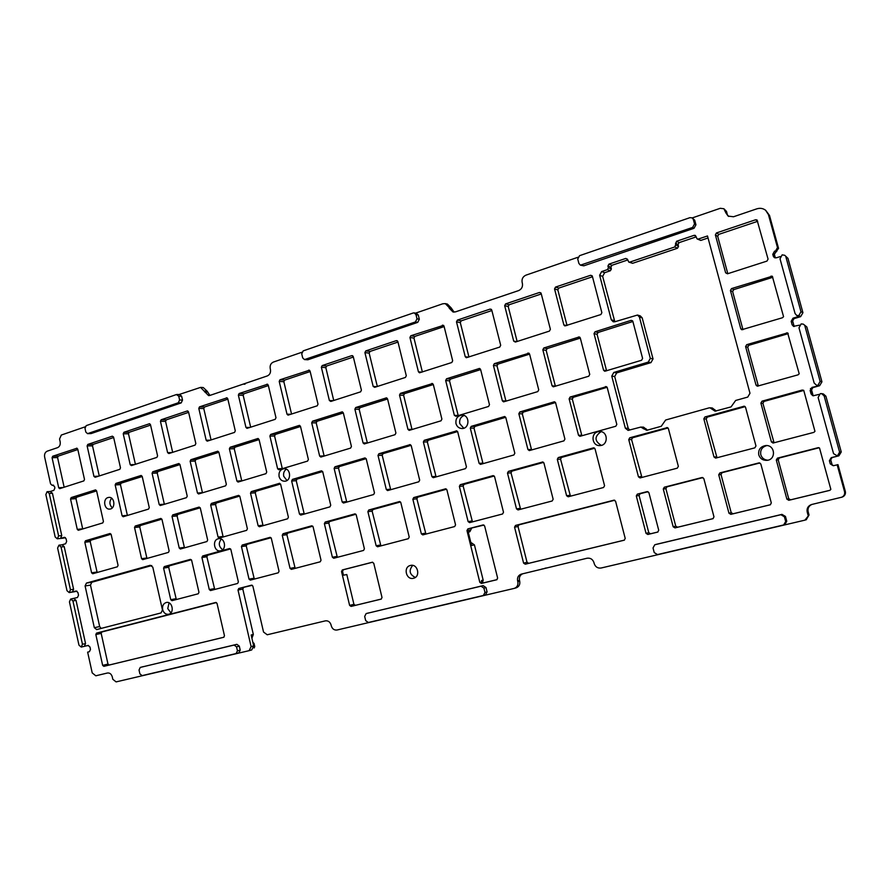 <?xml version="1.0" encoding="UTF-8"?>
<svg xmlns="http://www.w3.org/2000/svg" width="890" height="890" viewBox="0 0 890 890"><rect width="100%" height="100%" fill="white"/><g stroke="black" fill="none" stroke-linecap="round" stroke-linejoin="round"><path stroke-width="1.33" d="M152.791 567.153L150.277 565.284L86.43 583.084L85.095 585.954L94.318 627.673L96.654 629.575L161.046 612.932L162.47 609.995L152.791 567.153M101.137 628.418L99.669 626.582L90.48 585.108L91.815 582.249L151.756 565.551M483.949 525.078L467.884 528.894L466.972 530.574L479.821 582.36L481.423 583.417L496.709 579.768L497.632 578.088L484.638 525.99L483.259 524.922M467.884 528.894L483.036 524.955M468.251 532.142L469.831 531.731L471.622 528.282M482.514 582.761L483.17 580.113L481.501 580.547L481.824 581.826L479.821 582.36M483.17 580.113L474.426 544.891L471.389 542.789M474.426 544.891L471.555 545.448L467.862 530.54L470.743 530.062M516.155 587.845L516.256 587.812C519.093 586.644 520.238 584.43 519.704 581.17L517.824 581.693C518.358 584.964 517.201 587.189 514.353 588.368L337.043 630.009C334.228 630.343 332.304 628.963 331.291 625.881L331.069 624.969C330.057 621.888 328.143 620.519 325.351 620.864L267.234 634.77L263.54 632.045L252.871 586.154L251.636 585.153M252.282 585.308L238.765 588.49L251.514 585.175M251.915 638.241L253.327 634.448L242.803 589.091L243.56 587.578M238.765 588.49L237.997 590.014L251.102 646.607L249.133 650.657L116.089 681.896L112.808 679.27L112.285 676.878C111.406 674.042 109.793 672.751 107.434 673.007L95.809 675.799L92.215 672.907L87.643 652.136L89.412 651.691L90.48 649.433L89.946 646.974L88.066 645.45L81.235 647.075L78.965 645.161L69.442 601.863L70.666 599.048L77.463 597.502L78.52 595.221L77.931 592.529L76.162 591.027L69.198 592.584L66.995 590.715L57.605 548.029L58.963 545.158L62.111 544.814L64.202 546.649L61.054 547.005L70.455 589.747L73.592 589.247L64.202 546.649M253.327 634.448L251.158 634.993L253.683 645.918L251.102 646.607M629.619 430.081L628.207 428.257L614.701 376.526L616.726 372.888L650.957 362.619L653.026 358.926L642.191 317.852L640.277 315.883L637.485 315.049L639.409 317.04L650.312 358.392L648.231 362.108L613.788 372.465L611.764 376.125L625.347 428.212L628.129 430.393L640.756 427.089L646.741 430.315L661.259 426.288L665.642 420.013L708.963 407.909L709.998 407.809L715.048 411.18L731.057 406.897L735.663 400.455L747.745 397.074L749.981 393.269L707.494 235.961L698.327 239.043L697.137 238.943L695.335 235.427L694.133 235.327L696.024 236.417M517.824 581.693L517.613 580.881L519.504 580.347C518.97 577.298 519.994 575.118 522.586 573.816M811.914 504.419C808.765 505.921 807.508 508.357 808.131 511.705L809.032 515.021L804.927 520.149L601.128 568.009C597.724 568.443 595.41 566.975 594.209 563.604L593.953 562.614C592.729 559.243 590.437 557.785 587.055 558.23L521.217 574.15C518.28 575.296 517.079 577.543 517.613 580.881M808.109 515.343L807.208 512.017C806.574 508.502 807.942 506.032 811.291 504.597L842.285 497.065C844.799 495.953 845.823 494.095 845.344 491.469L837.98 464.658L833.296 465.737L830.259 463.89L829.391 460.72L830.236 460.62L832.106 457.538L838.892 455.825L841.25 451.964L825.898 396.184L823.35 393.947L821.715 393.636M845.344 491.469L844.554 491.692C845.033 494.328 844.009 496.197 841.484 497.321M844.554 491.692L837.156 464.78M832.106 457.538L831.271 457.627L829.391 460.72M831.271 457.627L838.892 455.825M813.56 395.805L812.003 394.148L811.057 390.677L810.134 390.499L811.09 393.981L813.16 395.772L819 394.415M810.134 390.499L811.991 387.384L819.612 385.726L821.948 381.832L806.841 326.953L803.336 324.16M817.387 385.448L818.733 385.526M799.476 325.173L793.491 326.341L792.111 324.783L791.165 321.334L793.001 318.186L799.665 316.184L800.622 316.662L802.925 312.724L787.962 258.356L784.735 255.285L787.962 258.356M797.596 315.872L799.665 316.184M780.252 256.565L776.425 257.8L774.267 257.533L773.31 256.22L772.776 254.284L773.833 255.007L778.539 248.332L769.505 215.458L765.712 210.34M775.646 251.848L774.589 251.114L772.776 254.284M774.589 251.114L776.725 251.492M778.539 248.332L777.493 247.587L775.68 250.769M777.493 247.587L768.426 214.59L769.505 215.458M728.732 216.459L725.928 212.966L728.142 216.103L733.527 216.76L756.8 208.85C760.082 207.837 763.008 208.305 765.589 210.24L768.426 214.59M725.928 212.966L723.904 208.749L720.266 208.293L692.275 217.917M449.038 307.417L445.289 303.612L447.392 304.08L451.141 307.862L449.038 307.417L449.239 308.196L453.066 312.023L455.535 311.856L518.581 290.607C521.651 289.205 522.92 286.791 522.385 283.365L522.141 282.408C521.607 278.993 522.875 276.567 525.957 275.155L577.877 257.288M445.289 303.612L442.775 303.779L415.53 313.158M209.907 395.416L208.583 395.616L200.573 387.395L203.287 387.551L207.159 391.211L209.918 395.416L267.3 375.936C269.848 374.734 270.894 372.576 270.427 369.45L270.226 368.571C269.759 365.445 270.805 363.276 273.363 362.074L301.832 352.273M200.573 387.395L178.946 394.57M53.311 485.128L52.11 485.306L50.563 483.871L44.633 456.993C44.233 454.123 45.101 452.187 47.226 451.163L57.55 447.659C59.697 446.635 60.565 444.677 60.164 441.796L59.552 439.015L61.321 435.043L85.062 426.866M52.688 485.161L54.546 486.541L54.88 488.043L53.834 490.357L50.307 491.491M50.229 491.525L52.443 493.282L61.766 535.591L60.553 538.428L57.249 538.795L55.169 536.959L45.857 494.562L47.048 491.703L50.485 491.48M62 544.825L65.604 543.745L66.661 541.443L66.071 538.761L64.414 537.293L60.553 538.428M59.118 545.147L62.111 544.814M73.592 589.247L72.368 592.061M70.744 599.037L73.826 598.514L76.039 600.383L72.924 600.917L82.459 644.271L85.562 643.592L76.039 600.383M85.562 643.592L84.339 646.396M140.253 667.422L234.115 645.05L236.529 646.863L237.452 650.846L236.084 653.56L142.133 675.621L139.886 673.852L139.029 670.014L140.253 667.422L236.885 644.327L239.299 646.129L240.211 650.101L238.909 652.793L236.195 653.527M414.262 312.902L416.576 313.358L418.289 315.071L419.324 319.243L417.744 322.358L307.862 359.771L304.48 359.593L415.43 321.946L417.021 318.809L415.975 314.615L414.262 312.902L413.205 312.991L303.178 350.882L301.732 353.864L302.689 357.891L304.48 359.593M656.241 544.357L781.943 514.375L785.458 516.434L786.749 521.206L784.935 524.51M368.638 612.921L366.135 613.577L364.678 616.436L365.679 620.608L368.349 622.499L483.315 595.488L484.983 592.473L483.904 588.123L481.012 586.187L366.202 613.566L483.114 585.62L485.996 587.545L487.075 591.883L485.54 594.854L483.526 595.432M788.84 500.291L786.882 499.157L776.303 460.041L777.437 458.139L818.021 447.715L819.534 448.059L830.848 489.367L829.78 490.368L788.84 500.291L790.665 499.813L788.718 498.689L778.205 459.852L779.34 457.972L819.056 447.77M814.962 431.339L813.827 432.384L773.01 443.042L771.396 441.907L760.883 403.092L762.007 401.179L802.235 390.043L803.737 390.365L814.962 431.339M799.198 373.778L798.074 374.835L757.268 386.193L756.022 385.092L745.598 346.588L746.71 344.664L787.628 332.871L799.198 373.778M238.375 581.938L237.608 583.462L210.541 590.56L209.284 589.581L201.919 557.496L202.664 555.983L229.631 548.518L230.855 549.497L238.375 581.938M190.137 461.231L190.872 459.696L217.794 451.208L218.862 452.153L226.338 484.293L225.582 485.84L198.57 493.972L197.458 493.027L190.137 461.231L195.155 461.076L195.878 459.551L218.895 452.276M70.544 499.023L71.2 497.566L95.564 489.878L96.576 490.802L103.429 521.462L102.739 522.931L78.309 530.284L77.263 529.372L70.544 499.023L75.984 498.667L76.64 497.21L96.598 490.913M131.453 465.581L130.218 464.702L123.232 433.786L123.921 432.284L149.487 423.729L150.466 424.641L157.586 455.88L156.874 457.404L131.453 465.581M162.648 609.617C162.136 605.856 163.359 603.487 166.319 602.486C172.426 600.961 174.774 613.243 168.566 614.267C165.662 614.534 163.693 612.988 162.648 609.617M115.166 484.928L115.856 483.437L141.143 475.46L142.189 476.384L149.264 507.6L148.552 509.091L123.176 516.745L122.108 515.811L115.166 484.928L120.45 484.638L121.14 483.159L142.211 476.506M169.133 550.91L168.421 552.401L142.712 559.643L141.577 558.697L134.535 527.503L135.236 526.023L160.856 518.436L161.969 519.382L169.133 550.91M198.96 592.295L198.225 593.786L171.981 600.672L170.758 599.693L163.582 568.087L164.305 566.596L190.449 559.365L191.639 560.333L198.96 592.295M187.212 496.119L186.477 497.655L160.3 505.531L159.21 504.586L152.079 473.257L152.791 471.745L178.879 463.523L179.936 464.458L187.212 496.119M215.725 602.474L217.038 603.442L224.48 635.794L223.735 637.285L103.863 666.343L102.662 665.386L95.831 634.526L96.509 633.102L215.814 602.452M172.015 516.411L172.738 514.898L199.16 507.078L200.294 508.034L207.659 540.03L206.914 541.543L180.403 549.019L179.235 548.051L172.015 516.411L177.088 515.933L177.811 514.431L200.217 507.801M87.12 445.912L87.799 444.433L112.329 436.178L113.553 437.034L120.495 467.84L119.805 469.33L95.141 477.274L93.939 476.395L87.12 445.912L92.516 445.857L93.194 444.377L113.653 437.513M84.817 542.232L85.485 540.775L110.06 533.499L111.139 534.434L118.059 565.339L117.369 566.797L92.705 573.75L91.603 572.815L84.817 542.232L90.213 541.621L90.88 540.186L111.072 534.2M459.374 486.374L460.275 484.683L493.182 475.605L494.573 476.651L503.506 512.284L502.572 513.986L469.586 522.63L468.107 521.585L459.374 486.374L463.145 486.04L464.046 484.36L494.228 476.017M470.287 428.101L471.199 426.377L504.563 416.542L505.809 417.588L514.821 453.244L513.875 454.979L480.455 464.38L479.098 463.334L470.287 428.101L474.014 428.146L474.926 426.432L505.709 417.31M279.082 476.528C278.57 472.112 280.205 469.497 283.988 468.696C290.885 468.018 291.653 481.067 284.722 481.223C281.896 481.19 280.016 479.621 279.082 476.528M308.385 459.485L307.573 461.098L278.781 469.753L277.624 468.785L269.892 436.033L270.671 434.431L299.385 425.398L300.486 426.366L308.385 459.485M247.387 528.805L246.619 530.351L219.263 538.061L218.072 537.082L210.652 504.975L211.397 503.428L238.665 495.363L239.822 496.331L247.387 528.805M455.925 416.309L488.554 406.463L489.478 404.716L480.6 369.461L479.499 368.46L446.569 378.773L445.668 380.497L454.356 415.341L455.925 416.309M455.98 423.596C455.457 418.578 457.505 415.752 462.132 415.096C470.009 414.963 469.775 428.869 461.91 428.524C458.917 428.312 456.937 426.677 455.98 423.596M229.386 448.827L230.154 447.258L257.944 438.503L259.035 439.471L266.711 472.078L265.932 473.669L238.053 482.057L236.918 481.09L229.386 448.827L234.248 448.749L235.005 447.192L259.057 439.593M758.769 454.879C758.102 449.684 760.405 446.58 765.667 445.556C775.112 444.622 776.458 459.641 766.991 460.353C762.864 460.497 760.127 458.673 758.769 454.879M354.887 409.178L355.733 407.52L386.427 397.875L387.539 398.865L395.905 433.018L395.049 434.687L364.266 443.943L363.076 442.942L354.887 409.178L359.193 409.344L360.027 407.687L387.573 398.987M456.125 430.849L457.694 431.828L466.438 466.916L465.526 468.618L433.252 477.696L431.928 476.662L423.373 441.985L424.252 440.305L456.815 430.849M321.023 560.222L320.211 561.801L291.364 569.366L290.04 568.365L282.252 535.302L283.042 533.733L311.8 525.79L313.08 526.791L321.023 560.222M399.287 501.56L400.8 502.561L409.211 537.048L408.343 538.695L377.538 546.772L376.136 545.748L367.893 511.65L368.738 510.014L399.655 501.526M291.642 480.989L292.443 479.399L321.535 470.799L322.725 471.789L330.735 505.253L329.912 506.866L300.742 515.076L299.485 514.086L291.642 480.989L296.236 480.711L297.026 479.12L322.647 471.533M354.754 513.886L356.223 514.876L364.399 548.83L363.554 550.443L333.75 558.253L332.382 557.24L324.383 523.665L325.195 522.063L355.077 513.853M269.937 537.36L271.317 538.328L279.037 571.247L278.259 572.804L250.324 580.124L249.022 579.134L241.457 546.571L242.225 545.036L270.204 537.326M624.19 540.208L525.245 564.193L523.598 563.125L514.553 527.158L515.499 525.445L614.1 500.136M624.224 540.197L625.214 538.439L615.58 501.248L613.833 500.18M713.98 516.868L712.935 518.692L674.998 527.892L673.174 526.78L663.273 489.022L664.318 487.208L702.132 477.496L703.834 478.62L713.98 516.868M351.428 446.469L350.593 448.104L320.834 457.06L319.655 456.069L311.7 422.828L312.512 421.193L342.194 411.859L343.306 412.838L351.428 446.469M374.479 492.893L373.622 494.54L343.473 503.028L342.194 502.016L334.128 468.418L334.952 466.794L365.022 457.905L366.235 458.906L374.479 492.893M431.728 383.468L433.285 384.413L441.896 419.112L441.006 420.814L409.144 430.382L407.954 429.369L399.521 395.082L400.389 393.38L432.618 383.534M542.255 461.999L543.923 463.022L553.146 499.234L552.178 500.981L518.013 509.937L516.5 508.869L507.489 473.091L508.424 471.355L542.811 461.966M445.323 488.821L446.891 489.823L455.558 524.878L454.657 526.557L422.783 534.901L421.348 533.866L412.86 499.223L413.739 497.566L445.745 488.788M605.478 386.549L607.225 387.562L616.815 424.43L615.802 426.243L579.868 436.322L578.5 435.255L569.122 398.842L570.101 397.04L606.546 386.672M279.226 483.315L280.617 484.26L288.393 517.212L287.603 518.792L259.357 526.747L258.133 525.768L250.513 493.171L251.28 491.603L279.66 483.292M631.066 320.378L632.846 321.357L642.602 358.414L641.568 360.272L604.722 371.264L603.565 370.218L594.031 333.617L595.032 331.781L631.066 320.378L632.556 320.801M604.566 485.729L603.553 487.509L568.154 496.787L566.596 495.708L557.307 459.329L558.275 457.56L593.63 447.815L595.054 448.905L604.566 485.729M409.678 444.622L411.202 445.59L419.68 480.122L418.801 481.79L387.617 490.568L386.316 489.556L378.005 455.424L378.862 453.767L410.279 444.611M564.916 439.093L563.937 440.861L529.294 450.596L527.937 449.539L518.848 413.728L519.793 411.97L554.381 401.791L555.616 402.836L564.916 439.093M527.904 353.03L529.561 353.986L538.728 389.831L537.76 391.611L503.562 401.857L502.361 400.823L493.416 365.412L494.339 363.643L529.049 353.208M542.833 349.792L543.801 347.99L579.245 336.954L580.28 337.966L589.736 374.401L588.735 376.225L553.257 386.827L552.067 385.793L542.833 349.792L546.182 350.371L547.139 348.58L580.313 338.1M755.966 445.957L754.842 447.848L715.605 458.105L713.991 456.982L703.834 418.856L704.913 416.976L744.196 406.207L745.553 407.331L755.966 445.957M666.588 427.589L668.401 428.635L678.347 466.349L677.29 468.173L640.044 477.93L638.453 476.829L628.74 439.593L629.764 437.78L667.433 427.601M718.731 474.793L719.821 472.946L759.114 462.867L760.828 464.002L771.319 502.939L770.251 504.797L730.857 514.342L728.966 513.23L718.731 474.793L721.011 474.515L722.102 472.668L759.893 462.967M658.734 530.295L657.688 532.087L647.831 534.478L646.04 533.377L636.294 495.941L637.329 494.139L647.252 491.603L648.91 492.704L658.734 530.295M308.63 370.14L310.054 371.041L318.008 404.182L317.196 405.818L288.06 415.141L286.992 414.173L279.204 381.398L279.994 379.774L309.453 370.218M364.911 352.607L365.757 350.916L396.339 340.636L397.852 341.549L406.285 375.736L405.417 377.438L374.657 387.328L373.166 386.405L364.911 352.607L369.172 353.13L370.018 351.45L397.986 342.06M321.357 367.236L322.18 365.579L351.761 355.633L353.23 356.534L361.418 390.187L360.572 391.856L330.813 401.435L329.378 400.511L321.357 367.236L325.829 367.659L326.641 366.012L353.352 357.046M490.112 309.086L491.736 310.009L500.692 345.309L499.746 347.078L466.316 357.724L465.248 356.723L456.492 321.846L457.393 320.089L490.112 309.086L491.369 309.375M504.663 305.671L505.609 303.879L539.485 292.476L541.153 293.411L550.387 329.289L549.419 331.102L515.332 342.06L513.697 341.115L504.663 305.671L508.223 306.527L509.158 304.747L541.298 293.956M226.416 397.797L227.751 398.676L235.283 430.849L234.515 432.418L207.214 441.162L206.168 440.227L198.793 408.41L199.538 406.841L227.095 397.83M266.867 384.191L268.246 385.081L275.978 417.722L275.199 419.335L247.008 428.357L245.94 427.411L238.364 395.116L239.132 393.525L267.612 384.235M160.434 421.293L161.157 419.757L187.223 410.98L188.513 411.859L195.833 443.554L195.099 445.111L168.889 453.544L167.609 452.654L160.434 421.293L165.562 421.37L166.285 419.846L188.624 412.348M442.43 325.128L443.999 326.051L452.676 360.773L451.775 362.519L419.513 372.799L418.434 371.82L409.934 337.488L410.813 335.764L443.554 325.339M590.615 275.277L592.34 276.212L601.874 312.69L600.872 314.548L564.861 325.94L563.86 324.95L554.548 288.916L555.527 287.081L590.615 275.277L592.184 275.833M372.265 562.246L373.755 563.259L382.01 597.513L381.165 599.126L351.072 606.413L349.614 605.389L341.526 571.525L342.361 569.934L372.398 562.224M783.556 316.673L782.444 317.752L741.715 329.745L740.769 328.733L730.423 290.518L731.524 288.582L772.309 276.2L783.556 316.673M727.519 273.786L725.628 272.807L715.371 234.893L716.461 232.935L755.621 219.763L757.034 219.964L768.07 259.135L766.946 261.104L727.519 273.786L725.628 272.807M76.54 448.215L77.73 449.072L84.494 479.443L83.827 480.911L59.697 488.655L58.707 487.753L52.076 457.694L52.721 456.236L77.018 448.215M176.988 394.47L179.902 394.615L181.638 396.25L182.517 400.088L181.204 402.892L91.08 433.575L87.52 433.653L178.289 402.781L179.613 399.977L178.723 396.128L176.398 394.559L86.197 425.631L84.984 428.324L85.818 432.039L87.52 433.653M692.209 217.872L694.712 220.231L695.947 224.803L694.011 228.296L583.807 265.821L580.402 265.153L692.598 227.451L694.545 223.935L693.299 219.352L692.209 217.872L689.95 217.661L579.546 255.686L577.744 259.046L578.901 263.473L580.402 265.153M108.002 497.566L108.869 497.399C114.866 496.665 115.789 508.858 109.748 509.08C104.23 509.859 102.584 498.945 108.002 497.566M218.128 538.806L218.729 538.673C225.192 537.504 226.894 550.142 220.353 550.81C214.19 552.034 211.998 540.208 218.128 538.806M597.891 431.761L599.649 431.517C608.259 431.116 608.504 445.612 599.882 445.579C592.106 446.224 590.281 433.53 597.891 431.761M410.379 565.473L410.546 565.428C417.844 563.504 420.87 576.842 413.45 578.277C406.163 580.336 402.97 567.008 410.379 565.473M637.485 315.049L614.801 321.768L613.266 321.813L611.297 319.822L599.638 275.299L601.651 271.561L607.381 269.637L608.404 267.801L607.937 265.999L610.907 267.167L611.919 265.298L608.949 264.13L607.937 265.999M608.949 264.13L625.748 258.445L627.45 259.168M696.158 236.885L679.103 242.636L676.545 241.268L674.898 246.919L629.775 262.105L628.785 262.083L627.528 259.391L625.748 258.445M676.545 241.268L694.133 235.327M716.183 411.035L712.334 407.998L710.098 407.809M774.055 253.183L775.346 257.911M792.378 319.955L794.169 326.53M811.28 388.852L813.126 395.605M830.459 458.784L832.239 465.259M675.477 243.192L678.047 244.55L679.103 242.636M678.047 244.55L678.536 246.374L677.468 248.243L632.612 263.307L628.785 262.083M627.684 259.98L611.919 265.298M610.907 267.167L611.374 268.958L610.362 270.771L604.655 272.685L602.652 276.389L614.845 321.757M647.386 430.137L643.526 427.144L640.756 427.089M697.137 238.943L700.753 240.434L708.04 237.986M830.014 490.279L790.665 499.813M64.147 487.242L57.583 457.56L58.239 456.114L77.831 449.528M803.759 390.432L764.02 401.423L762.897 403.315L774.089 442.797M788.206 333.65L748.813 345.309L747.711 347.222L758.369 386.038M772.776 277.302L733.738 289.628L732.637 291.553L742.972 329.667M472.468 521.885L463.145 486.04M483.036 463.679L474.014 428.146M223.179 536.959L215.58 504.552L216.315 503.028L239.744 496.086M241.78 480.956L234.248 448.749M766.824 445.579C762.096 446.936 760.093 449.984 760.794 454.734C761.907 458.05 764.243 459.874 767.803 460.208M367.381 443.042L359.193 409.344M436.089 476.918L427.345 441.941L428.224 440.272L457.605 431.561M295.168 568.365L286.88 534.69L287.67 533.132L312.779 526.19M380.909 545.893L372.131 511.16L372.966 509.547L400.478 501.938M304.258 514.097L296.236 480.711M337.343 557.307L328.81 523.12L329.623 521.529L355.911 514.264M254.317 579.078L246.252 545.904L247.008 544.369L271.016 537.738M624.457 540.108L528.671 563.337L527.025 562.269L518.036 526.546L518.981 524.844L614.734 500.247M713.179 518.603L677.557 527.236L675.744 526.135L665.898 488.643L666.944 486.841L702.933 477.596M343.329 412.96L317.007 421.282L316.206 422.895L324.16 456.08M346.777 502.105L338.523 468.207L339.335 466.594L366.146 458.65M412.037 429.559L403.615 395.327L404.472 393.647L433.319 384.536M520.617 509.258L511.016 472.835L511.95 471.122L543.567 462.377M425.921 534.089L416.876 498.812L417.755 497.165L446.558 489.2M581.904 435.8L572.315 399.087L573.294 397.296L607.125 387.284M263.084 525.712L255.274 492.815L256.042 491.258L280.528 484.004M606.602 370.83L597.079 334.306L598.08 332.482L632.879 321.49M286.357 469.186C284.055 470.821 283.176 473.191 283.721 476.272L286.958 480.489M282.319 468.719L274.576 436.033L275.355 434.442L300.52 426.488M570.457 496.186L560.555 459.162L561.523 457.416L594.687 448.237M390.699 489.723L382.199 455.291L383.045 453.644L411.102 445.334M531.608 449.984L522.308 413.861L523.253 412.115L555.516 402.558M505.976 401.201L497.021 365.868L497.944 364.121L529.606 354.12M458.216 415.619L449.528 380.853L450.418 379.129L480.633 369.595M464.068 415.485C460.597 416.976 459.162 419.702 459.785 423.673L463.746 428.224M555.404 386.282L546.182 350.371M745.153 406.641L707.283 417.11L706.204 418.968L717.029 457.76M641.935 477.452L631.577 439.56L632.601 437.758L668.023 427.968M770.495 504.708L733.06 513.775L731.191 512.662L721.011 474.515M648.042 491.692L640.11 493.728L639.087 495.519L648.777 532.687L650.546 533.778L657.966 531.986M291.553 414.072L283.854 381.732L284.633 380.108L310.176 371.542M377.327 386.471L369.172 353.13M333.739 400.489L325.829 367.659M468.941 356.99L460.297 322.592L461.198 320.845L491.87 310.543M517.135 341.482L508.223 306.527M211.064 439.972L203.777 408.566L204.511 407.008L227.873 399.165M250.68 427.222L243.192 395.36L243.949 393.769L268.368 385.57M422.372 371.976L413.972 338.111L414.851 336.398L444.121 326.574M567.019 325.44L557.83 289.895L558.798 288.082L592.484 276.768M97.166 572.504L90.213 541.621M82.714 528.971L75.984 498.667M169.056 602.875L167.754 608.593L170.913 612.865M127.403 515.477L120.45 484.638M161.891 519.148L140.453 525.5L139.752 526.969L146.961 558.453M176.331 599.526L168.688 567.308L169.4 565.829L191.361 559.754M164.372 504.319L157.241 473.035L157.942 471.533L179.969 464.58M184.486 547.873L177.088 515.933M135.413 464.313L128.494 433.797L129.184 432.295L150.566 425.12M99.257 475.95L92.516 445.857M230.566 548.919L207.615 555.26L206.869 556.773L214.724 589.458M172.66 452.32L165.562 421.37M202.475 492.815L195.155 461.076M757.713 221.31L718.775 234.382L717.685 236.317L727.809 273.697M223.935 637.207L109.17 665.03L107.979 664.073L101.182 633.402L101.849 631.978L216.404 602.563M111.617 498.233C109.136 501.637 109.37 504.841 112.307 507.856M221.298 539.106C218.261 543.111 218.718 546.649 222.667 549.72M601.24 431.706L600.917 431.784C594.298 436.545 594.431 441.073 601.306 445.367M249.2 650.635L251.725 649.945L253.683 645.918M254.117 647.998L254.751 646.54L254.028 643.403L252.871 642.38M497.032 579.635L483.415 582.894L481.824 581.826M544.613 568.387L546.215 567.953M381.387 599.037L355.377 605.345L353.931 604.321L346.8 574.528L343.451 575.207L342.528 571.324L343.351 569.745L372.632 562.213M412.693 565.406C408.61 570.49 409.489 574.495 415.319 577.432M608.404 267.801L611.374 268.958M675.977 245.039L678.536 246.374M802.925 312.724L800.967 311.723L798.842 315.616L796.661 315.416L795.059 313.502L780.018 258.79L782.132 254.863L784.735 255.285M798.842 315.616L799.854 316.128M800.967 311.723L785.892 256.899M821.948 381.832L820.135 381.387L817.977 385.259L816.597 385.27L814.161 383.045L798.986 327.82L801.122 323.927L803.236 324.116L806.841 326.953M811.057 390.677L812.904 387.573L819.612 385.726M810.456 388.507L812.381 395.527M793.969 326.497L792.111 324.783M820.135 381.387L804.916 326.051M817.977 385.259L818.922 385.47M841.25 451.964L839.593 452.109L837.412 455.947L838.269 455.858M839.593 452.109L824.118 395.861L825.898 396.184M837.412 455.947L833.552 453.644L818.121 397.496L820.28 393.636L821.559 393.603L824.118 395.861M791.165 321.334L792.156 321.791L793.98 318.653L800.622 316.662M63.09 538.15L60.665 538.405M57.405 538.761L58.607 535.913L61.766 535.591M65.348 537.571L63.646 538.083M58.607 535.913L49.262 493.472L47.304 491.669M76.929 591.149L72.479 592.039M88.499 645.439L87.376 645.717M81.235 647.075L82.459 644.271M72.924 600.917L70.699 599.037M69.242 592.573L70.455 589.747M61.054 547.005L58.963 545.158M723.904 208.749L726.507 211.442L727.152 213.834M726.507 211.442L725.283 210.563M806.251 519.693L809.032 515.021M451.141 307.862L454.089 312.112M833.652 465.648L830.259 463.89M243.237 384.102L244.984 384.213M519.704 581.17L519.504 580.347M542.5 568.888L540.53 569.522M774.823 257.8L773.31 256.22M785.692 521.573L783.623 524.955L657.488 554.581L654.228 552.568L653.026 547.962L654.773 544.769L780.864 514.709L784.39 516.767L785.692 521.573L786.749 521.206M91.815 582.249L86.43 583.084M466.972 530.574L470.71 529.951M237.997 590.014L242.803 589.091M712.501 409.489L714.826 409.667M646.096 428.791L643.348 428.757M254.751 646.54L253.795 646.897M253.149 643.615L254.028 643.403M481.423 583.417L483.415 582.894M700.753 240.434L698.327 239.043M793.98 318.653L793.001 318.186M812.904 387.573L811.991 387.384M49.262 493.472L52.443 493.282M53.522 485.195L52.421 485.25M101.849 631.978L96.509 633.102M525.245 564.193L528.671 563.337M103.863 666.343L109.17 665.03M539.485 292.476L540.886 292.877M52.076 457.694L57.583 457.56M63.346 487.498L58.707 487.753M755.621 219.763L757.679 221.321M718.775 234.382L716.461 232.935M715.371 234.893L717.685 236.317M202.442 492.682L197.458 493.027M195.878 459.551L190.872 459.696M171.915 452.565L167.609 452.654M166.285 419.846L161.157 419.757M187.223 410.98L187.835 411.002M207.615 555.26L202.664 555.983M201.919 557.496L206.869 556.773M214.212 588.657L209.284 589.581M98.467 476.195L93.939 476.395M93.194 444.377L87.799 444.433M134.646 464.558L130.218 464.702M123.232 433.786L128.494 433.797M129.184 432.295L123.921 432.284M149.209 423.774L149.765 423.785M184.274 547.394L179.235 548.051M177.811 514.431L172.738 514.898M164.339 504.185L159.21 504.586M152.079 473.257L157.241 473.035M157.942 471.533L152.791 471.745M175.831 598.736L170.758 599.693M163.582 568.087L168.688 567.308M169.4 565.829L164.305 566.596M140.453 525.5L135.236 526.023M146.761 557.986L141.577 558.697M134.535 527.503L139.752 526.969M127.37 515.343L122.108 515.811M121.14 483.159L115.856 483.437M95.831 634.526L101.182 633.402M107.979 664.073L102.662 665.386M82.681 528.838L77.263 529.372M76.64 497.21L71.2 497.566M96.966 572.036L91.603 572.815M90.88 540.186L85.485 540.775M99.669 626.582L94.318 627.673M85.095 585.954L90.48 585.108M341.526 571.525L342.528 571.324M353.931 604.321L349.614 605.389M468.218 531.998L469.831 531.731M343.351 569.745L342.361 569.934M351.072 606.413L355.377 605.345M607.381 269.637L610.362 270.771M604.655 272.685L601.651 271.561M599.638 275.299L602.652 276.389M614.245 320.611L611.297 319.822M639.409 317.04L642.191 317.852M653.026 358.926L650.312 358.392M648.231 362.108L650.957 362.619M616.726 372.888L613.788 372.465M611.764 376.125L614.701 376.526M628.207 428.257L625.347 428.212M674.898 246.919L677.468 248.243M632.612 263.307L629.775 262.105M566.585 325.573L563.86 324.95M554.548 288.916L557.83 289.895M558.798 288.082L555.527 287.081M421.804 372.154L418.434 371.82M409.934 337.488L413.972 338.111M414.851 336.398L410.813 335.764M249.99 427.445L245.94 427.411M238.364 395.116L243.192 395.36M243.949 393.769L239.132 393.525M210.352 440.194L206.168 440.227M198.793 408.41L203.777 408.566M204.511 407.008L199.538 406.841M516.645 341.638L513.697 341.115M509.158 304.747L505.609 303.879M468.418 357.157L465.248 356.723M456.492 321.846L460.297 322.592M461.198 320.845L457.393 320.089M333.116 400.7L329.378 400.511M326.641 366.012L322.18 365.579M351.761 355.633L352.674 355.733M376.726 386.661L373.166 386.405M370.018 351.45L365.757 350.916M396.339 340.636L397.352 340.781M290.885 414.284L286.992 414.173M279.204 381.398L283.854 381.732M284.633 380.108L279.994 379.774M640.11 493.728L637.329 494.139M647.831 534.478L650.546 533.778M648.777 532.687L646.04 533.377M636.294 495.941L639.087 495.519M730.857 514.342L733.06 513.775M731.191 512.662L728.966 513.23M722.102 472.668L719.821 472.946M641.234 476.539L638.453 476.829M628.74 439.593L631.577 439.56M632.601 437.758L629.764 437.78M707.283 417.11L704.913 416.976M743.64 406.263L744.774 406.374M716.305 456.826L713.991 456.982M703.834 418.856L706.204 418.968M555.36 386.127L552.067 385.793M547.139 348.58L543.801 347.99M578.567 336.987L579.868 337.266M458.161 415.474L454.356 415.341M445.668 380.497L449.528 380.853M450.418 379.129L446.569 378.773M478.987 368.505L479.988 368.627M505.921 401.045L502.361 400.823M493.416 365.412L497.021 365.868M497.944 364.121L494.339 363.643M531.352 449.439L527.937 449.539M518.848 413.728L522.308 413.861M523.253 412.115L519.793 411.97M553.936 401.835L554.848 401.902M390.465 489.2L386.316 489.556M378.005 455.424L382.199 455.291M383.045 453.644L378.862 453.767M569.8 495.296L566.596 495.708M557.307 459.329L560.555 459.162M561.523 457.416L558.275 457.56M593.319 447.859L593.975 447.848M299.084 425.442L299.719 425.453M282.275 468.574L277.624 468.785M269.892 436.033L274.576 436.033M275.355 434.442L270.671 434.431M606.557 370.663L603.565 370.218M594.031 333.617L597.079 334.306M598.08 332.482L595.032 331.781M262.862 525.211L258.133 525.768M250.513 493.171L255.274 492.815M256.042 491.258L251.28 491.603M581.626 435.255L578.5 435.255M569.122 398.842L572.315 399.087M573.294 397.296L570.101 397.04M425.32 533.232L421.348 533.866M412.86 499.223L416.876 498.812M417.755 497.165L413.739 497.566M519.971 508.379L516.5 508.869M507.489 473.091L511.016 472.835M511.95 471.122L508.424 471.355M411.992 429.414L407.954 429.369M399.521 395.082L403.615 395.327M404.472 393.647L400.389 393.38M346.544 501.593L342.194 502.016M334.128 468.418L338.523 468.207M339.335 466.594L334.952 466.794M317.007 421.282L312.512 421.193M341.849 411.914L342.55 411.936M324.127 455.936L319.655 456.069M311.7 422.828L316.206 422.895M674.998 527.892L677.557 527.236M675.744 526.135L673.174 526.78M663.273 489.022L665.898 488.643M666.944 486.841L664.318 487.208M518.981 524.844L515.499 525.445M527.025 562.269L523.598 563.125M514.553 527.158L518.036 526.546M253.784 578.266L249.022 579.134M241.457 546.571L246.252 545.904M247.008 544.369L242.225 545.036M336.787 556.472L332.382 557.24M324.383 523.665L328.81 523.12M329.623 521.529L325.195 522.063M304.035 513.597L299.485 514.086M297.026 479.12L292.443 479.399M380.319 545.047L376.136 545.748M367.893 511.65L372.131 511.16M372.966 509.547L368.738 510.014M294.623 567.542L290.04 568.365M282.252 535.302L286.88 534.69M287.67 533.132L283.042 533.733M435.844 476.395L431.928 476.662M423.373 441.985L427.345 441.941M428.224 440.272L424.252 440.305M367.336 442.897L363.076 442.942M360.027 407.687L355.733 407.52M386.049 397.919L386.827 397.964M241.735 480.811L236.918 481.09M235.005 447.192L230.154 447.258M257.666 438.559L258.233 438.548M222.967 536.481L218.072 537.082M210.652 504.975L215.58 504.552M216.315 503.028L211.397 503.428M482.781 463.145L479.098 463.334M474.926 426.432L471.199 426.377M504.174 416.598L504.975 416.62M471.845 521.017L468.107 521.585M464.046 484.36L460.275 484.683M742.916 329.5L740.769 328.733M730.423 290.518L732.637 291.553M733.738 289.628L731.524 288.582M771.04 276.078L772.709 277.068M758.069 385.459L756.022 385.092M745.598 346.588L747.711 347.222M748.813 345.309L746.71 344.664M786.571 332.838L788.162 333.472M773.332 441.852L771.396 441.907M760.883 403.092L762.897 403.315M764.02 401.423L762.007 401.179M802.235 390.043L803.681 390.321M58.239 456.114L52.721 456.236M788.718 498.689L786.882 499.157M776.303 460.041L778.205 459.852M779.34 457.972L777.437 458.139M818.021 447.715L818.678 447.67M449.239 308.196L451.33 308.652M207.159 391.211L204.455 391.066M207.348 392.067L204.656 391.923M811.09 393.981L812.003 394.148M808.131 511.705L807.208 512.017M484.983 592.473L487.075 591.883M485.996 587.545L483.904 588.123M481.012 586.187L483.114 585.62M785.458 516.434L784.39 516.767M780.864 514.709L781.943 514.375M656.453 544.291L654.918 544.736M91.08 433.575L87.977 433.575M178.289 402.781L181.204 402.892M182.517 400.088L179.613 399.977M178.723 396.128L181.638 396.25M307.862 359.771L305.248 359.504M415.43 321.946L417.744 322.358M419.324 319.243L417.021 318.809M415.975 314.615L418.289 315.071M143.268 666.643L140.297 667.422M234.115 645.05L236.885 644.327M239.299 646.129L236.529 646.863M237.452 650.846L240.211 650.101M583.807 265.821L582.004 265.153M692.598 227.451L694.011 228.296M695.947 224.803L694.545 223.935M693.299 219.352L694.712 220.231M249.133 650.657L251.725 649.945M796.661 315.416L797.685 315.917M63.379 538.139L57.249 538.795M69.198 592.584L75.283 591.594M53.6 485.228L52.11 485.306M514.353 588.368L516.256 587.812M806.451 519.626L805.517 519.971M483.448 595.455L485.54 594.854M783.99 524.844L785.058 524.466M656.308 544.335L654.773 544.769M838.069 455.891L837.212 455.98M236.15 653.538L238.909 652.793M816.597 385.27L817.532 385.481"/></g></svg>

